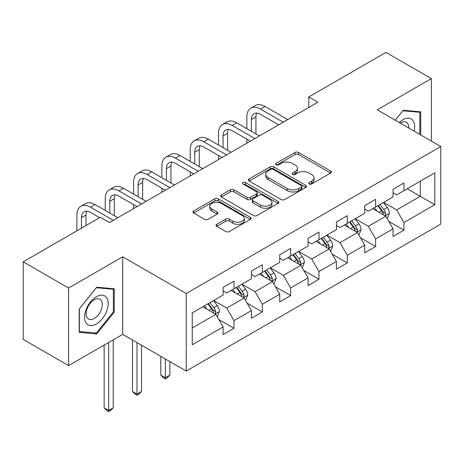 <?xml version="1.0" encoding="UTF-8"?>
<svg xmlns="http://www.w3.org/2000/svg" width="464" height="464" viewBox="0 0 464 464"><rect width="100%" height="100%" fill="white"/><g stroke="black" fill="none" stroke-linecap="round" stroke-linejoin="round"><path stroke-width="0.7" d="M309.215 183.976A1.763 1.021 0 0 0 311.709 183.976L330.646 173.043A2.523 1.456 0 0 0 331.383 172.016A2.523 1.456 0 0 0 330.646 170.984L298.567 152.465A2.523 1.456 0 0 0 295.005 152.465L276.068 163.398A1.763 1.021 0 0 0 275.552 164.117A1.763 1.021 0 0 0 276.068 164.836A1.763 1.021 0 0 0 278.562 164.836L281.016 163.427A8.068 4.657 0 0 1 292.419 163.427L295.092 164.969A8.068 4.657 0 0 1 297.453 168.258A8.068 4.657 0 0 1 295.092 171.552L292.645 172.968A1.763 1.021 0 0 0 292.123 173.687A1.763 1.021 0 0 0 292.645 174.406A1.763 1.021 0 0 0 295.139 174.406L297.586 172.991A8.068 4.657 0 0 1 308.995 172.991L311.669 174.534A8.068 4.657 0 0 1 314.029 177.828A8.068 4.657 0 0 1 311.669 181.122L309.215 182.538A1.763 1.021 0 0 0 308.699 183.257A1.763 1.021 0 0 0 309.215 183.976L309.215 182.538M216.763 224.286A2.523 1.456 0 0 0 216.027 225.313A2.523 1.456 0 0 0 216.763 226.345L225.765 231.542A2.523 1.456 0 0 0 229.332 231.542L250.357 219.397A2.523 1.456 0 0 0 251.099 218.37A2.523 1.456 0 0 0 250.357 217.338L218.283 198.818A2.523 1.456 0 0 0 214.716 198.818L193.685 210.963A2.523 1.456 0 0 0 192.949 211.99A2.523 1.456 0 0 0 193.685 213.017L204.56 219.292A2.523 1.456 0 0 0 208.121 219.292L217.123 214.101A2.523 1.456 0 0 0 217.86 213.069A2.523 1.456 0 0 0 217.123 212.042L211.729 208.928A6.74 3.892 0 0 1 209.757 206.178A6.74 3.892 0 0 1 213.916 202.582A6.74 3.892 0 0 1 221.264 203.423L242.382 215.615A6.74 3.892 0 0 1 244.36 218.37A6.74 3.892 0 0 1 240.195 221.966A6.74 3.892 0 0 1 232.847 221.119L229.332 219.089A2.523 1.456 0 0 0 225.765 219.089L216.763 224.286L216.763 226.345M122.699 256.801L68.591 288.04L23.2 261.829L23.2 339.404L68.591 365.609L122.699 334.37L186.244 371.061L186.244 293.492L122.699 256.801L122.699 334.37M431.358 141.073L431.358 78.596L377.249 109.835L440.8 146.525L186.244 293.492M431.358 78.596L385.967 52.391L308.804 96.941L308.804 107.422M23.2 261.829L100.363 217.28L109.446 222.523L317.881 102.184L308.804 96.941M281.19 199.537A2.523 1.456 0 0 0 284.757 199.537L305.788 187.398A2.523 1.456 0 0 0 306.524 186.371A2.523 1.456 0 0 0 305.788 185.339L273.708 166.82A2.523 1.456 0 0 0 270.141 166.82L249.11 178.959A2.523 1.456 0 0 0 248.373 179.991A2.523 1.456 0 0 0 249.11 181.018L281.19 199.537M243.67 184.359A1.763 1.021 0 0 1 245.456 184.608L245.456 182.509L278.075 201.341A2.523 1.456 0 0 1 278.812 202.368A2.523 1.456 0 0 1 278.075 203.4L257.044 215.54A2.523 1.456 0 0 1 253.477 215.54L221.398 197.02L221.398 194.961A2.523 1.456 0 0 0 220.661 195.988A2.523 1.456 0 0 0 221.398 197.02M221.398 194.961L230.399 189.764A2.523 1.456 0 0 1 233.966 189.764L246.976 197.275A2.523 1.456 0 0 0 250.537 197.275L256.511 193.83A2.523 1.456 0 0 0 257.247 192.798A2.523 1.456 0 0 0 256.511 191.771L242.962 183.953A1.763 1.021 0 0 1 242.446 183.234A1.763 1.021 0 0 1 243.536 182.288A1.763 1.021 0 0 1 245.456 182.509M186.244 371.061L440.8 224.095L440.8 146.525M218.834 319.539L233.995 328.292L233.995 320.641L251.43 310.578L251.43 318.229L262.322 311.941L262.322 304.285L279.751 294.222L279.751 301.878L290.644 295.585L290.644 287.935L308.079 277.872L308.079 285.522L318.971 279.235L318.971 271.579L336.4 261.516L336.4 269.172L347.292 262.879L347.292 255.229L364.721 245.166L364.721 252.816L375.62 246.529L375.62 238.873L393.049 228.81L393.049 236.466L403.941 230.173L403.941 222.523L434.809 204.705L434.809 172.834L420.285 181.221L420.285 196.318L434.809 204.705M233.995 328.292L223.103 334.585L223.103 326.929L192.235 344.752L192.235 312.881L223.103 295.063L223.103 287.407L233.995 281.12L233.995 288.77L251.43 278.707L251.43 271.057L262.322 264.77L262.322 272.42L279.751 262.357L279.751 254.701L290.644 248.414L290.644 256.064L308.079 246.001L308.079 238.351L318.971 232.064L318.971 239.714L336.4 229.651L336.4 222.001L347.292 215.708L347.292 223.364L364.721 213.301L364.721 205.645L375.62 199.358L375.62 207.008L393.049 196.945L393.049 189.295L403.941 183.002L403.941 190.658L434.809 172.834M231.089 290.452L244.163 297.998L226.734 308.061L213.66 300.515M223.103 290.87L226.734 292.964L233.995 288.77M226.734 308.061L233.995 320.641M244.163 297.998L251.43 310.578M259.417 274.096L272.49 281.642L255.061 291.705L241.988 284.159M251.43 274.514L255.061 276.614L262.322 272.42M255.061 291.705L262.322 304.285M272.49 281.642L279.751 294.222M287.738 257.746L300.811 265.292L283.382 275.355L270.309 267.809M279.751 258.164L283.382 260.258L290.644 256.064M283.382 275.355L290.644 287.935M300.811 265.292L308.079 277.872M316.065 241.39L329.138 248.942L311.709 259.005L298.636 251.453M308.079 241.808L311.709 243.907L318.971 239.714M311.709 259.005L318.971 271.579M329.138 248.942L336.4 261.516M344.387 225.04L357.46 232.586L340.031 242.649L326.958 235.103M336.4 225.458L340.031 227.557L347.292 223.364M340.031 242.649L347.292 255.229M357.46 232.586L364.721 245.166M372.714 208.684L385.787 216.236L368.358 226.299L355.285 218.747M364.721 209.107L368.358 211.201L375.62 207.008M368.358 226.299L375.62 238.873M385.787 216.236L393.049 228.81M407.212 188.767L420.285 196.318L396.679 209.943L383.606 202.397M393.049 192.751L396.679 194.851L403.941 190.658M396.679 209.943L403.941 222.523M68.591 288.04L68.591 365.609M192.235 327.978L215.841 314.348L202.768 306.803M215.841 314.348L223.103 326.929M388.78 221.421L403.941 230.173M360.458 237.777L375.62 246.529M332.131 254.127L347.292 262.879M303.81 270.483L318.971 279.235M275.483 286.833L290.644 295.585M247.161 303.189L262.322 311.941M420.738 134.943L420.738 111.836L403.216 110.27L395.224 120.211M79.211 332.375L96.732 333.941L114.254 312.139L114.254 288.782L96.732 287.216L79.211 309.012L79.211 332.375M113.349 311.617L114.254 312.139M94.882 332.868L96.732 333.941M309.923 184.225L311.669 183.216A8.068 4.657 0 0 0 314.029 179.928L314.029 177.828M297.453 168.258L297.453 170.358A8.068 4.657 0 0 1 295.092 173.646L293.347 174.655M330.612 173.066L298.567 154.564A2.523 1.456 0 0 0 295.005 154.564L276.77 165.085M305.753 187.415L273.708 168.913A2.523 1.456 0 0 0 270.141 168.913L249.145 181.035M301.327 187.091A1.763 1.021 0 0 0 301.849 186.371A1.763 1.021 0 0 0 301.327 185.646L273.174 169.389A1.763 1.021 0 0 0 270.674 169.389L268.093 170.885A8.068 4.657 0 0 0 265.733 174.174A8.068 4.657 0 0 0 268.093 177.468L287.338 188.581A8.068 4.657 0 0 0 298.746 188.581L301.327 187.091L301.327 189.184A1.763 1.021 0 0 0 301.849 188.465L301.849 186.371M265.733 174.174L265.733 176.274A8.068 4.657 0 0 0 268.093 179.568L268.093 177.468M301.327 189.184L298.746 190.675A8.068 4.657 0 0 1 287.338 190.675L268.093 179.568M221.432 197.038L230.399 191.864L230.399 189.764M257.247 192.798L257.247 194.897A2.523 1.456 0 0 1 256.511 195.924L250.537 199.375A2.523 1.456 0 0 1 246.976 199.375L233.966 191.864A2.523 1.456 0 0 0 230.399 191.864M245.456 184.608L278.04 203.418M260.472 205.071A6.74 3.892 0 0 0 267.821 205.912A6.74 3.892 0 0 0 271.985 202.316A6.74 3.892 0 0 0 270.007 199.566L262.566 195.269A2.523 1.456 0 0 0 259.005 195.269L253.031 198.714A2.523 1.456 0 0 0 252.294 199.746A2.523 1.456 0 0 0 253.031 200.773L260.472 205.071L260.472 207.164A6.74 3.892 0 0 0 267.821 208.011A6.74 3.892 0 0 0 271.985 204.415L271.985 202.316M252.294 199.746L252.294 201.84A2.523 1.456 0 0 0 253.031 202.872L253.031 200.773M260.472 207.164L253.031 202.872M244.36 218.37L244.36 220.464A6.74 3.892 0 0 1 240.195 224.06A6.74 3.892 0 0 1 232.847 223.219L229.332 221.183A2.523 1.456 0 0 0 225.765 221.183L216.798 226.362M209.757 206.178L209.757 208.272A6.74 3.892 0 0 0 211.729 211.027L211.729 208.928M217.088 214.119L211.729 211.027M250.328 219.42L218.283 200.918A2.523 1.456 0 0 0 214.716 200.918L193.72 213.04M387.22 218.718L389.377 213.278A6.803 3.927 -120 0 0 387.208 207.483L383.461 202.478M376.93 211.12L374.384 207.721M384.731 215.627L385.555 214.757L385.706 213.568A6.803 3.927 -120 0 0 383.757 209.473L380.01 204.473M378.305 205.453L382.464 211.004A3.468 2.001 60 0 1 383.096 212.06L385.706 213.568M377.835 205.732L381.582 210.731A6.803 3.927 60 0 1 383.525 214.826M246.854 128.685L246.854 116.94A19.256 11.119 60 0 1 250.838 108.124L255.38 105.508A19.256 11.119 60 0 1 265.008 106.459L287.738 119.584M250.838 108.124A19.256 11.119 60 0 1 260.472 109.081L283.202 122.206M278.661 124.828L260.472 114.324A12.841 7.412 -120 0 0 254.052 113.686A12.841 7.412 -120 0 0 251.389 119.561L251.389 131.3M256.737 113.094A12.841 7.412 -120 0 0 255.931 116.94L255.931 133.922M246.854 143.19L246.854 139.165M418.702 111.65L419.827 112.3L419.827 134.415M395.258 120.234L402.851 110.786L419.827 112.3M414.091 131.103A16.692 9.634 120 0 0 411.197 118.97A16.692 9.634 120 0 0 399.243 122.531M408.772 128.035A11.426 6.595 120 0 0 406.418 122.287A11.426 6.595 120 0 0 400.264 123.117M96.373 323.994A16.692 9.634 120 0 0 108.17 303.555A16.692 9.634 120 0 0 96.373 296.74A16.692 9.634 120 0 0 84.57 317.179A16.692 9.634 120 0 0 96.373 323.994M94.221 318.455A11.426 6.595 120 0 0 101.686 308.386A11.426 6.595 120 0 0 99.934 299.228A11.426 6.595 120 0 0 94.221 299.796A11.426 6.595 120 0 0 86.756 309.865A11.426 6.595 120 0 0 88.508 319.023A11.426 6.595 120 0 0 94.221 318.455M79.396 308.85L96.373 287.732L113.349 289.246L113.349 311.883L96.373 333.001L79.396 331.487L79.361 308.833M112.224 288.596L113.349 289.246M358.898 235.068L361.056 229.628A6.803 3.927 -120 0 0 358.887 223.834L355.14 218.834M348.603 227.47L346.057 224.077M356.41 231.977L357.234 231.107L357.384 229.918A6.803 3.927 -120 0 0 355.436 225.829L351.689 220.823M349.984 221.809L354.142 227.36A3.468 2.001 60 0 1 354.769 228.41L357.384 229.918M349.508 222.082L353.255 227.087A6.803 3.927 60 0 1 355.204 231.176M330.571 251.424L332.734 245.984A6.803 3.927 -120 0 0 330.559 240.19L326.813 235.184M320.282 243.826L317.736 240.427M328.083 248.333L328.906 247.457L329.057 246.274A6.803 3.927 -120 0 0 327.108 242.179L323.362 237.179M321.656 238.16L325.815 243.71A3.468 2.001 60 0 1 326.447 244.766L329.057 246.274M321.187 238.438L324.933 243.438A6.803 3.927 60 0 1 326.882 247.532M218.527 145.035L218.527 133.296A19.256 11.119 60 0 1 222.517 124.48L227.058 121.858A19.256 11.119 60 0 1 236.686 122.815L259.417 135.935M222.517 124.48A19.256 11.119 60 0 1 232.145 125.431L254.875 138.556M250.34 141.178L232.145 130.674A12.841 7.412 -120 0 0 225.724 130.036A12.841 7.412 -120 0 0 223.068 135.917L223.068 147.656M228.41 129.444A12.841 7.412 -120 0 0 227.604 133.296L227.604 150.278M218.527 159.541L218.527 155.515M190.205 161.391L190.205 149.646A19.256 11.119 60 0 1 194.19 140.83L198.731 138.214A19.256 11.119 60 0 1 208.359 139.165L231.089 152.291M194.19 140.83A19.256 11.119 60 0 1 203.824 141.787L226.554 154.912M222.012 157.528L203.824 147.024A12.841 7.412 -120 0 0 197.403 146.392A12.841 7.412 -120 0 0 194.741 152.267L194.741 164.007M200.088 145.8A12.841 7.412 -120 0 0 199.282 149.646L199.282 166.628M190.205 175.897L190.205 171.871M302.25 267.774L304.407 262.334A6.803 3.927 -120 0 0 302.238 256.54L298.491 251.54M291.955 260.176L289.408 256.778M299.761 264.683L300.585 263.813L300.736 262.624A6.803 3.927 -120 0 0 298.787 258.535L295.04 253.53M293.335 254.516L297.494 260.066A3.468 2.001 60 0 1 298.12 261.116L300.736 262.624M292.859 254.788L296.606 259.794A6.803 3.927 60 0 1 298.555 263.883M273.922 284.13L276.086 278.69A6.803 3.927 -120 0 0 273.911 272.896L270.164 267.89M263.633 276.532L261.087 273.134M271.434 281.039L272.264 280.163L272.409 278.98A6.803 3.927 -120 0 0 270.46 274.885L266.713 269.886M265.008 270.866L269.166 276.416A3.468 2.001 60 0 1 269.799 277.472L272.409 278.98M264.538 271.138L268.285 276.144A6.803 3.927 60 0 1 270.234 280.239M165.329 358.985L165.329 377.754L169.87 375.132L169.87 361.607M169.87 375.132L167.144 377.858L165.329 378.902L163.514 377.858L160.788 375.132L160.788 356.364M160.788 375.132L165.329 377.754L165.329 378.902M245.601 300.481L247.759 295.04A6.803 3.927 -120 0 0 245.589 289.246L241.843 284.246M235.306 292.883L232.76 289.484M243.113 297.389L243.936 296.519L244.087 295.33A6.803 3.927 -120 0 0 242.138 291.241L238.392 286.236M236.686 287.222L240.845 292.772A3.468 2.001 60 0 1 241.471 293.822L244.087 295.33M236.211 287.494L239.958 292.494A6.803 3.927 60 0 1 241.906 296.589M137.008 342.635L137.008 394.104L141.543 391.483L141.543 345.251M141.543 391.483L138.823 394.209L137.008 395.258L135.192 394.209L132.466 391.483L132.466 340.013M132.466 391.483L137.008 394.104L137.008 395.258M161.878 177.741L161.878 166.002A19.256 11.119 60 0 1 165.868 157.186L170.41 154.564A19.256 11.119 60 0 1 180.038 155.515L202.768 168.641M165.868 157.186A19.256 11.119 60 0 1 175.496 158.137L198.227 171.262M193.691 173.884L175.496 163.38A12.841 7.412 -120 0 0 169.076 162.742A12.841 7.412 -120 0 0 166.419 168.623L166.419 180.363M171.761 162.151A12.841 7.412 -120 0 0 170.955 166.002L170.955 182.984M161.878 192.247L161.878 188.222M133.557 194.091L133.557 182.352A19.256 11.119 60 0 1 137.541 173.536L142.083 170.914A19.256 11.119 60 0 1 151.711 171.871L174.441 184.997M137.541 173.536A19.256 11.119 60 0 1 147.175 174.493L169.905 187.613M165.364 190.234L147.175 179.73A12.841 7.412 -120 0 0 140.754 179.098A12.841 7.412 -120 0 0 138.092 184.974L138.092 196.713M143.44 178.507A12.841 7.412 -120 0 0 142.634 182.352L142.634 199.334M133.557 208.603L133.557 204.578M105.229 210.447L105.229 198.708A19.256 11.119 60 0 1 109.22 189.892L113.761 187.27A19.256 11.119 60 0 1 123.389 188.222L146.119 201.347M109.22 189.892A19.256 11.119 60 0 1 118.848 190.843L141.578 203.969M137.042 206.59L118.848 196.086A12.841 7.412 -120 0 0 112.427 195.448A12.841 7.412 -120 0 0 109.771 201.33L109.771 213.069M115.113 194.857A12.841 7.412 -120 0 0 114.312 198.708L114.312 215.69M217.274 316.837L219.437 311.396A6.803 3.927 -120 0 0 217.262 305.602L213.515 300.597M206.985 309.239L204.438 305.84M214.786 313.739L215.615 312.869L215.76 311.686A6.803 3.927 -120 0 0 213.811 307.591L210.064 302.586M208.359 303.572L212.518 309.123A3.468 2.001 60 0 1 213.15 310.178L215.76 311.686M207.889 303.845L211.636 308.85A6.803 3.927 60 0 1 213.585 312.939M108.68 342.467L108.68 410.454L113.222 407.839L113.222 339.845M113.222 407.839L110.496 410.559L108.68 411.609L106.865 410.559L104.139 407.839L104.139 345.088M104.139 407.839L108.68 410.454L108.68 411.609M76.908 230.823L76.908 215.058A19.256 11.119 60 0 1 80.898 206.242L85.434 203.621A19.256 11.119 60 0 1 95.062 204.578L117.798 217.703M80.898 206.242A19.256 11.119 60 0 1 90.526 207.199L113.257 220.319M99.638 217.703L90.526 212.437A12.841 7.412 -120 0 0 84.106 211.804A12.841 7.412 -120 0 0 81.444 217.68L81.444 228.201M86.791 211.213A12.841 7.412 -120 0 0 85.985 215.058L85.985 225.585M311.669 183.216L311.669 181.122M292.645 174.406L292.645 172.968M295.092 173.646L295.092 171.552M276.068 164.836L276.068 163.398M295.005 154.564L295.005 152.465M298.567 154.564L298.567 152.465M330.646 173.043L330.646 170.984M249.11 181.018L249.11 178.959M270.141 168.913L270.141 166.82M273.708 168.913L273.708 166.82M305.788 187.398L305.788 185.339M287.338 190.675L287.338 188.581M298.746 190.675L298.746 188.581M233.966 191.864L233.966 189.764M246.976 199.375L246.976 197.275M250.537 199.375L250.537 197.275M256.511 195.924L256.511 193.83M278.075 203.4L278.075 201.341M225.765 221.183L225.765 219.089M229.332 221.183L229.332 219.089M232.847 223.219L232.847 221.119M217.123 214.101L217.123 212.042M193.685 213.017L193.685 210.963M214.716 200.918L214.716 198.818M218.283 200.918L218.283 198.818M250.357 219.397L250.357 217.338M385.114 215.847L389.337 213.411M383.757 209.473L387.208 207.483M378.92 212.268L381.582 210.731M265.008 106.459L260.472 109.081M255.931 116.94L251.389 119.561M356.787 232.197L361.009 229.761M355.436 225.829L358.887 223.834M350.593 228.624L353.255 227.087M328.466 248.553L332.688 246.111M327.108 242.179L330.559 240.19M322.271 244.975L324.933 243.438M236.686 122.815L232.145 125.431M227.604 133.296L223.068 135.917M208.359 139.165L203.824 141.787M199.282 149.646L194.741 152.267M300.144 264.903L304.361 262.467M298.787 258.535L302.238 256.54M293.944 261.325L296.606 259.794M271.817 281.259L276.039 278.818M270.46 274.885L273.911 272.896M265.623 277.681L268.285 276.144M243.496 297.61L247.712 295.174M242.138 291.241L245.589 289.246M237.295 294.031L239.958 292.494M180.038 155.515L175.496 158.137M170.955 166.002L166.419 168.623M151.711 171.871L147.175 174.493M142.634 182.352L138.092 184.974M123.389 188.222L118.848 190.843M114.312 198.708L109.771 201.33M215.168 313.96L219.391 311.524M213.811 307.591L217.262 305.602M208.974 310.387L211.636 308.85M95.062 204.578L90.526 207.199M85.985 215.058L81.444 217.68"/></g></svg>
